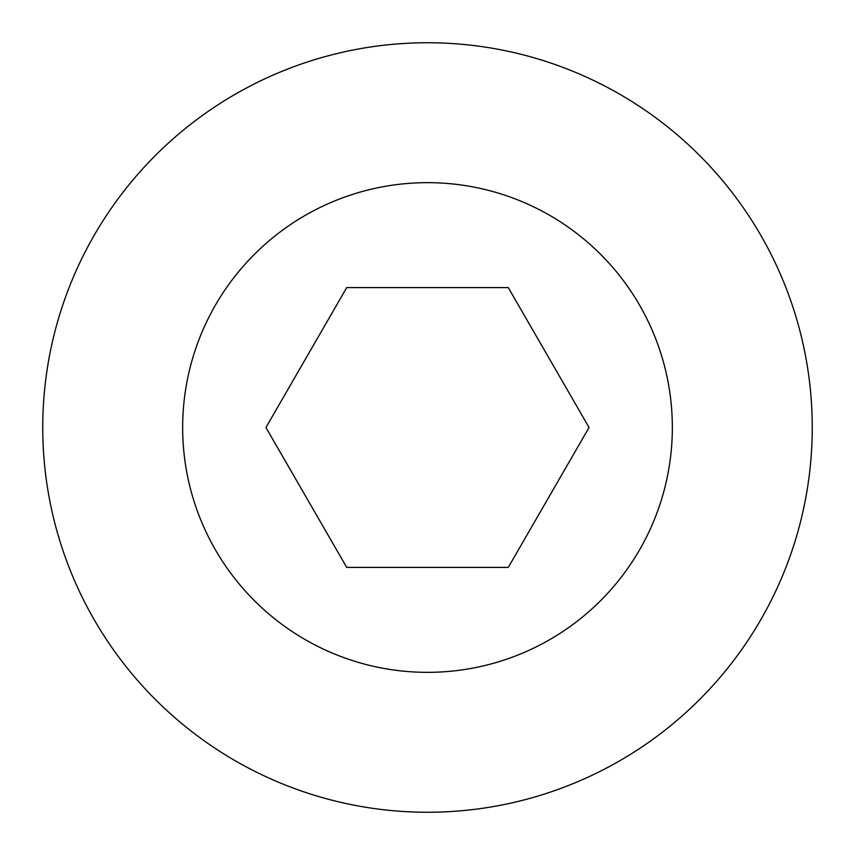 <?xml version="1.0" encoding="UTF-8"?>
<svg xmlns="http://www.w3.org/2000/svg" width="855" height="855" viewBox="0 0 855 855"><rect width="100%" height="100%" fill="white"/><g stroke="black" fill="none" stroke-linecap="round" stroke-linejoin="round"><path stroke-width="1.28" d="M427.5 42.75A384.75 384.75 0 0 1 812.25 427.5A384.75 384.75 0 0 1 427.5 812.25A384.75 384.75 0 0 1 42.75 427.5A384.75 384.75 0 0 1 427.5 42.75M182.66 427.5A244.84 244.84 0 0 1 427.5 182.66A244.84 244.84 0 0 1 672.34 427.5A244.84 244.84 0 0 1 427.5 672.34A244.84 244.84 0 0 1 182.66 427.5M589.052 427.5L508.276 287.59L346.724 287.59L265.948 427.5L346.724 567.41L508.276 567.41L589.052 427.5"/></g></svg>
